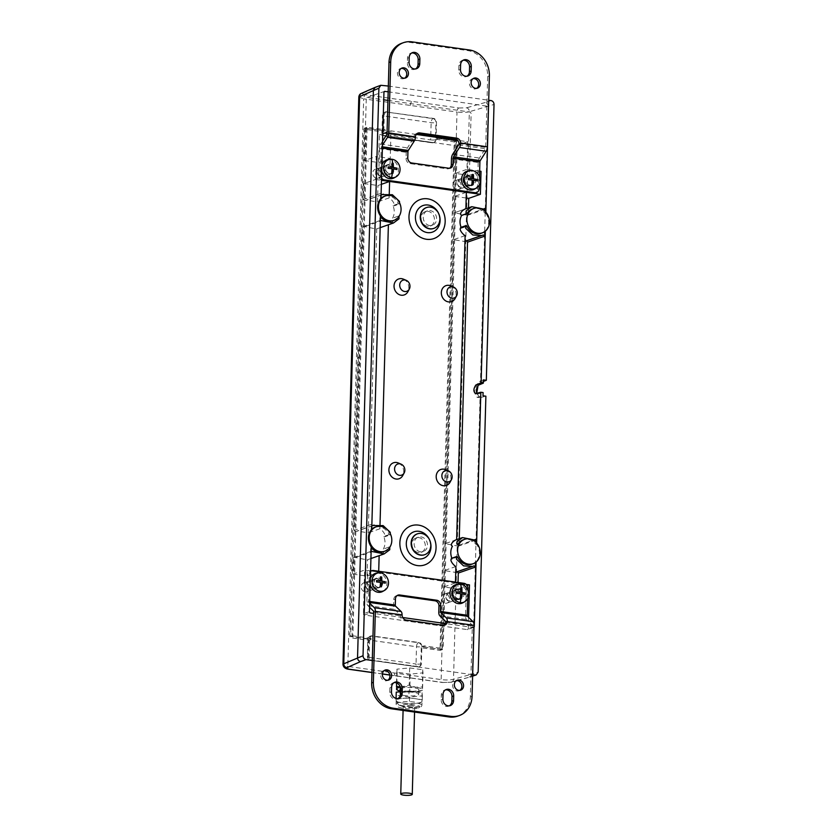 <?xml version="1.0" encoding="UTF-8"?>
<svg xmlns="http://www.w3.org/2000/svg" width="837" height="837" viewBox="0 0 837 837"><rect width="100%" height="100%" fill="white"/><g stroke="black" fill="none" stroke-linecap="round" stroke-linejoin="round"><path stroke-width="0.63" stroke-dasharray="4.18 3.14" d="M378.219 587.333A4.698 4.039 -109.2 0 1 374.306 583.117A4.698 4.039 -109.2 0 1 376.807 578.304A4.698 4.039 -109.2 0 1 378.481 578.147A4.698 4.039 -109.2 0 1 382.404 582.353A4.698 4.039 -109.2 0 1 379.904 587.176A4.698 4.039 -109.2 0 1 378.219 587.333M369.881 581.15A4.698 4.039 70.8 0 0 368.207 581.307A4.698 4.039 70.8 0 0 365.706 586.12A4.698 4.039 70.8 0 0 369.619 590.336A4.698 4.039 70.8 0 0 371.304 590.179A4.698 4.039 70.8 0 0 373.804 585.356A4.698 4.039 70.8 0 0 369.881 581.15M369.368 582.301A3.693 3.17 70.8 0 0 366.031 585.45A3.693 3.17 70.8 0 0 369.159 589.52A3.693 3.17 70.8 0 0 372.496 586.371A3.693 3.17 70.8 0 0 369.368 582.301M370.184 584.665A9.751 8.38 -109.2 0 1 370.362 578.524M376.336 573.23A9.751 8.38 -109.2 0 1 378.617 573.199A9.751 8.38 -109.2 0 1 386.621 581.244A9.751 8.38 -109.2 0 1 382.687 591.445M385.292 583.169L381.557 582.646M380.312 581.035L380.437 576.86M380.521 582.374L376.545 581.935M380.165 586.632L380.28 582.458M458.404 598.675A4.698 4.039 -109.2 0 1 454.491 594.458A4.698 4.039 -109.2 0 1 456.992 589.646A4.698 4.039 -109.2 0 1 458.666 589.489A4.698 4.039 -109.2 0 1 462.589 593.695A4.698 4.039 -109.2 0 1 460.088 598.518A4.698 4.039 -109.2 0 1 458.404 598.675M450.065 592.491A4.698 4.039 70.8 0 0 448.391 592.648A4.698 4.039 70.8 0 0 445.891 597.461A4.698 4.039 70.8 0 0 449.804 601.677A4.698 4.039 70.8 0 0 451.488 601.521A4.698 4.039 70.8 0 0 453.989 596.697A4.698 4.039 70.8 0 0 450.065 592.491M449.553 593.642A3.693 3.17 70.8 0 0 446.215 596.791A3.693 3.17 70.8 0 0 449.343 600.861A3.693 3.17 70.8 0 0 452.681 597.712A3.693 3.17 70.8 0 0 449.553 593.642M456.521 584.571A9.751 8.38 -109.2 0 1 458.802 584.54A9.751 8.38 -109.2 0 1 466.805 592.586A9.751 8.38 -109.2 0 1 462.871 602.786M465.477 594.511L461.742 593.988M460.496 592.376L460.622 588.202M460.706 593.715L456.73 593.276M460.34 597.974L460.465 593.799M389.78 173.73A4.698 4.039 -109.2 0 1 385.857 169.513A4.698 4.039 -109.2 0 1 388.358 164.69A4.698 4.039 -109.2 0 1 390.032 164.533A4.698 4.039 -109.2 0 1 393.955 168.75A4.698 4.039 -109.2 0 1 391.454 173.562A4.698 4.039 -109.2 0 1 389.78 173.73L389.644 178.668M381.431 167.536A4.698 4.039 70.8 0 0 379.757 167.693A4.698 4.039 70.8 0 0 377.257 172.516A4.698 4.039 70.8 0 0 381.18 176.722A4.698 4.039 70.8 0 0 382.854 176.565A4.698 4.039 70.8 0 0 385.355 171.752A4.698 4.039 70.8 0 0 381.431 167.536M380.919 168.687A3.693 3.17 70.8 0 0 377.592 171.847A3.693 3.17 70.8 0 0 380.72 175.906A3.693 3.17 70.8 0 0 384.047 172.757A3.693 3.17 70.8 0 0 380.919 168.687L380.72 175.906M381.745 171.062A9.751 8.38 -109.2 0 1 381.913 164.92M387.887 159.616A9.751 8.38 -109.2 0 1 390.168 159.595A9.751 8.38 -109.2 0 1 398.171 167.63A9.751 8.38 -109.2 0 1 394.248 177.831M391.873 167.421L391.988 163.246M392.072 168.771L388.096 168.321M391.716 173.029L391.831 168.854M396.843 169.566L393.108 169.032M469.965 185.071A4.698 4.039 -109.2 0 1 466.042 180.855A4.698 4.039 -109.2 0 1 468.542 176.032A4.698 4.039 -109.2 0 1 470.216 175.875A4.698 4.039 -109.2 0 1 474.14 180.091A4.698 4.039 -109.2 0 1 471.639 184.904A4.698 4.039 -109.2 0 1 469.965 185.071M461.616 178.877A4.698 4.039 70.8 0 0 459.942 179.034A4.698 4.039 70.8 0 0 457.441 183.858A4.698 4.039 70.8 0 0 461.365 188.063A4.698 4.039 70.8 0 0 463.039 187.906A4.698 4.039 70.8 0 0 465.539 183.094A4.698 4.039 70.8 0 0 461.616 178.877M461.103 180.028A3.693 3.17 70.8 0 0 457.776 183.188A3.693 3.17 70.8 0 0 460.905 187.247A3.693 3.17 70.8 0 0 464.232 184.098A3.693 3.17 70.8 0 0 461.103 180.028M468.071 170.957A9.751 8.38 -109.2 0 1 470.352 170.936A9.751 8.38 -109.2 0 1 478.356 178.972A9.751 8.38 -109.2 0 1 474.433 189.172M477.027 180.907L473.292 180.373M472.058 178.762L472.173 174.588M472.256 180.112L468.281 179.662M471.901 184.37L472.016 180.196M411.741 705.664A5.754 1.193 -178.4 0 0 403.204 706.47A5.754 1.193 -178.4 0 0 406.175 707.6A5.754 1.193 -178.4 0 0 414.713 706.794A5.754 1.193 -178.4 0 0 411.741 705.664M485.868 212.159L485.261 213.592A12.921 11.101 70.8 0 0 477.153 208.465A12.921 11.101 70.8 0 0 472.539 208.905M466.481 213.665L467.161 213.435M461.354 227.905A12.921 11.101 -109.2 0 1 461.103 227.319M466.805 226L465.644 226.408M399.552 202.836L399.155 204.102L398.37 203.705A12.921 11.101 70.8 0 0 388.745 195.963A12.921 11.101 70.8 0 0 384.131 196.402M380.981 198.223A12.921 11.101 70.8 0 0 380.406 198.767L380.553 193.504L381.086 194.613M380.971 198.568L380.406 198.767M380.49 215.915L379.925 216.113A12.921 11.101 70.8 0 0 380.469 216.814M390.314 533.724L389.906 534.989L389.132 534.592A12.921 11.101 70.8 0 0 379.496 526.85A12.921 11.101 70.8 0 0 374.882 527.289M371.743 529.11A12.921 11.101 70.8 0 0 371.168 529.654L371.314 524.391L371.837 525.5M371.733 529.455L371.168 529.654M371.251 546.802L370.676 547A12.921 11.101 70.8 0 0 371.22 547.701M476.075 542.46L476.023 544.479A12.921 11.101 70.8 0 0 467.904 539.352A12.921 11.101 70.8 0 0 463.29 539.792M457.243 544.563L457.912 544.322M457.567 556.887L452.116 558.792A12.921 11.101 -109.2 0 1 451.865 558.206M365.162 591.895A4.698 4.039 70.8 0 0 366.836 591.738A4.698 4.039 70.8 0 0 369.337 586.915A4.698 4.039 70.8 0 0 365.413 582.698A4.698 4.039 70.8 0 0 363.739 582.866A4.698 4.039 70.8 0 0 361.239 587.679A4.698 4.039 70.8 0 0 365.162 591.895M376.776 578.733A4.698 4.039 -109.2 0 1 380.699 582.95A4.698 4.039 -109.2 0 1 378.198 587.773A4.698 4.039 -109.2 0 1 376.524 587.93A4.698 4.039 -109.2 0 1 372.601 583.713A4.698 4.039 -109.2 0 1 375.102 578.901A4.698 4.039 -109.2 0 1 376.776 578.733M445.347 603.236A4.698 4.039 70.8 0 0 447.021 603.079A4.698 4.039 70.8 0 0 449.521 598.256A4.698 4.039 70.8 0 0 445.598 594.04A4.698 4.039 70.8 0 0 443.924 594.207A4.698 4.039 70.8 0 0 441.423 599.02A4.698 4.039 70.8 0 0 445.347 603.236M456.96 590.075A4.698 4.039 -109.2 0 1 460.884 594.291A4.698 4.039 -109.2 0 1 458.383 599.114A4.698 4.039 -109.2 0 1 456.709 599.271A4.698 4.039 -109.2 0 1 452.786 595.055A4.698 4.039 -109.2 0 1 455.286 590.242A4.698 4.039 -109.2 0 1 456.96 590.075M376.713 178.281A4.698 4.039 70.8 0 0 378.387 178.124A4.698 4.039 70.8 0 0 380.887 173.301A4.698 4.039 70.8 0 0 376.974 169.095A4.698 4.039 70.8 0 0 375.29 169.252A4.698 4.039 70.8 0 0 372.789 174.075A4.698 4.039 70.8 0 0 376.713 178.281M388.326 165.13A4.698 4.039 -109.2 0 1 392.25 169.346A4.698 4.039 -109.2 0 1 389.749 174.159A4.698 4.039 -109.2 0 1 388.075 174.316A4.698 4.039 -109.2 0 1 384.152 170.11A4.698 4.039 -109.2 0 1 386.652 165.287A4.698 4.039 -109.2 0 1 388.326 165.13M456.897 189.622A4.698 4.039 70.8 0 0 458.571 189.465A4.698 4.039 70.8 0 0 461.072 184.642A4.698 4.039 70.8 0 0 457.148 180.436A4.698 4.039 70.8 0 0 455.474 180.593A4.698 4.039 70.8 0 0 452.974 185.416A4.698 4.039 70.8 0 0 456.897 189.622M468.511 176.471A4.698 4.039 -109.2 0 1 472.434 180.687A4.698 4.039 -109.2 0 1 469.934 185.5A4.698 4.039 -109.2 0 1 468.26 185.657A4.698 4.039 -109.2 0 1 464.336 181.451A4.698 4.039 -109.2 0 1 466.837 176.628A4.698 4.039 -109.2 0 1 468.511 176.471M403.465 279.171A8.464 7.271 -109.2 0 1 408.843 287.991A8.464 7.271 -109.2 0 1 407.86 291.768M450.745 285.856A8.464 7.271 -109.2 0 1 456.134 294.676A8.464 7.271 -109.2 0 1 455.15 298.453M398.328 462.997A8.464 7.271 -109.2 0 1 403.706 471.817A8.464 7.271 -109.2 0 1 402.723 475.594M445.619 469.683A8.464 7.271 -109.2 0 1 450.997 478.502A8.464 7.271 -109.2 0 1 450.013 482.279M400.567 688.516A9.395 1.946 1.6 0 1 413.98 687.815A9.395 1.946 1.6 0 1 418.835 689.657A9.395 1.946 1.6 0 1 404.888 690.985A9.395 1.946 1.6 0 1 400.044 689.133M404.763 695.578A9.395 1.946 1.6 0 1 399.908 693.727A9.395 1.946 1.6 0 1 413.855 692.408A9.395 1.946 1.6 0 1 418.699 694.26A9.395 1.946 1.6 0 1 404.763 695.578M427.55 226.283A7.638 6.56 -109.2 0 1 421.178 219.44A7.638 6.56 -109.2 0 1 425.238 211.604A7.638 6.56 -109.2 0 1 427.969 211.342A7.638 6.56 -109.2 0 1 434.34 218.195A7.638 6.56 -109.2 0 1 430.27 226.021A7.638 6.56 -109.2 0 1 427.55 226.283M429.705 225.53A7.638 6.56 -109.2 0 1 423.334 218.687A7.638 6.56 -109.2 0 1 427.393 210.851A7.638 6.56 -109.2 0 1 430.124 210.589A7.638 6.56 -109.2 0 1 436.495 217.442A7.638 6.56 -109.2 0 1 432.426 225.268A7.638 6.56 -109.2 0 1 429.705 225.53M418.437 552.577A7.638 6.56 -109.2 0 1 412.066 545.734A7.638 6.56 -109.2 0 1 416.125 537.898A7.638 6.56 -109.2 0 1 418.845 537.636A7.638 6.56 -109.2 0 1 425.217 544.489A7.638 6.56 -109.2 0 1 421.157 552.315A7.638 6.56 -109.2 0 1 418.437 552.577M420.592 551.824A7.638 6.56 -109.2 0 1 414.221 544.981A7.638 6.56 -109.2 0 1 418.28 537.145A7.638 6.56 -109.2 0 1 421.011 536.883A7.638 6.56 -109.2 0 1 427.383 543.736A7.638 6.56 -109.2 0 1 423.313 551.562A7.638 6.56 -109.2 0 1 420.592 551.824M426.441 207.576A11.048 9.489 -109.2 0 1 430.218 207.262A11.048 9.489 -109.2 0 1 439.415 217.065A11.048 9.489 -109.2 0 1 433.712 228.428M417.328 533.87A11.048 9.489 -109.2 0 1 421.105 533.556A11.048 9.489 -109.2 0 1 430.302 543.359A11.048 9.489 -109.2 0 1 424.6 554.722M400.525 691.728L409.031 690.891L408.833 697.786L415.361 698.707A12.921 2.678 1.6 0 1 422.036 701.176A12.921 2.678 1.6 0 1 422.036 701.249A12.921 2.678 1.6 0 1 415.78 703.362A12.921 2.678 1.6 0 1 402.869 703.07A12.921 2.678 1.6 0 1 396.194 700.59A12.921 2.678 1.6 0 1 396.194 700.527A12.921 2.678 1.6 0 1 402.451 698.414A12.921 2.678 1.6 0 1 415.361 698.707L421.89 699.627L422.172 702.735L409.398 703.99L396.34 702.149L396.246 692.147M438.326 137.31L436.056 138.105L436.495 122.286A3.526 3.024 70.8 0 0 433.514 118.404L386.056 111.97A3.526 3.024 70.8 0 0 382.875 114.972L382.394 132.236A3.526 3.024 70.8 0 0 385.386 136.117A3.526 1.653 98.1 0 1 384.989 136.169A3.526 1.653 98.1 0 1 383.775 133.271A3.526 0.732 1.6 0 1 382.09 132.79A3.526 0.732 1.6 0 1 381.954 132.581A3.526 0.732 1.6 0 1 382.394 132.236L382.959 132.037A3.526 3.024 70.8 0 0 385.951 135.929L432.834 142.552A3.526 3.024 70.8 0 0 436.014 139.549L438.295 138.492L438.326 137.31L456.343 139.863L457.337 141.15L443.171 648.591L442.103 649.596L424.087 647.043L421.817 647.838L421.377 663.657L420.812 663.856A3.526 0.732 1.6 0 1 416.031 664.013L416.512 646.75A3.526 0.732 -178.4 0 0 419.191 646.886A3.526 0.732 -178.4 0 0 421.293 646.593L440.042 649.219L442.313 648.434L424.129 645.861L421.848 646.645M421.858 646.394A3.526 3.024 70.8 0 0 418.877 642.513L371.984 635.879A3.526 3.024 70.8 0 0 368.803 638.893L350.609 636.57L364.775 129.212L382.959 132.037M436.025 139.287L454.209 141.861L440.042 649.219M368.793 639.144L371.063 638.349L371.032 639.541L353.015 636.988L352.021 635.691L366.198 128.26L367.255 127.255L385.271 129.808L383.001 130.593L364.984 128.051L363.928 129.055L349.751 636.486L350.745 637.784L368.761 640.336L368.322 656.145A3.526 3.024 70.8 0 0 371.304 660.037L418.197 666.66A3.526 3.024 70.8 0 0 419.452 666.545L418.887 666.744A3.526 3.024 -109.2 0 0 420.812 663.856L421.293 646.593A3.526 3.024 70.8 0 0 418.312 642.711L418.877 642.513M454.209 141.861L456.489 141.066L442.313 648.434M438.295 138.492L456.489 141.066M432.834 142.552L432.269 142.75A3.526 3.024 70.8 0 0 435.449 139.748L436.014 139.549M364.775 129.212L367.045 128.417L385.24 130.99L382.969 131.786M350.609 636.57L352.879 635.785L367.045 128.417M371.063 638.349L352.879 635.785M371.984 635.879L371.419 636.078A3.526 3.024 70.8 0 0 368.238 639.081L368.803 638.893M370.728 635.994L370.163 636.193C368.353 637.417 367.558 638.495 367.799 639.426L367.317 656.689C367.746 659.022 368.751 660.226 370.341 660.267A3.526 1.653 -81.9 0 1 369.567 659.64A3.526 1.653 -81.9 0 1 369.138 657.38L369.619 640.117L416.512 646.75A3.526 1.653 98.1 0 1 418.312 642.711L371.419 636.078A3.526 1.653 -81.9 0 0 369.619 640.117A3.526 0.732 1.6 0 1 367.935 639.635A3.526 0.732 1.6 0 1 367.799 639.426A3.526 0.732 1.6 0 1 368.238 639.081L367.757 656.344A3.526 3.024 70.8 0 0 370.739 660.226L417.632 666.859A3.526 1.653 98.1 0 1 417.234 666.901A3.526 1.653 98.1 0 1 416.031 664.013L369.138 657.38A3.526 0.732 1.6 0 1 367.317 656.689A3.526 0.732 1.6 0 1 367.757 656.344L368.322 656.145M424.087 647.043L424.129 645.861M385.951 135.929L432.269 142.75A3.526 1.653 98.1 0 1 431.871 142.792A3.526 1.653 98.1 0 1 430.668 139.905A3.526 0.732 -178.4 0 0 433.346 140.041A3.526 0.732 -178.4 0 0 435.449 139.748L435.931 122.484A3.526 3.024 70.8 0 0 432.949 118.603L386.056 111.97A3.526 1.653 98.1 0 0 384.821 113.393A3.526 1.653 98.1 0 0 384.256 116.008L431.149 122.641A3.526 0.732 -178.4 0 0 435.931 122.484L436.495 122.286M385.271 129.808L385.24 130.99M383.001 130.593L383.44 114.784A3.526 3.024 70.8 0 1 385.365 111.886L382.436 115.318A3.526 0.732 -178.4 0 0 384.256 116.008L383.775 133.271L430.668 139.905L431.149 122.641A3.526 1.653 98.1 0 1 432.949 118.603L433.514 118.404M368.761 640.336L371.032 639.541M436.056 138.105L454.072 140.647L455.066 141.945L440.9 649.376L439.833 650.38L421.817 647.838M386.621 111.771A3.526 3.024 70.8 0 0 385.365 111.886M419.452 666.545A3.526 3.024 70.8 0 0 421.377 663.657M383.44 114.784L382.875 114.972A3.526 0.732 -178.4 0 0 382.436 115.318L381.954 132.581C381.348 133.428 382.352 134.621 384.989 136.169L431.871 142.792L434.1 142.436M472.664 674.706L372.287 660.508M410.235 674.12L397.177 672.268L396.895 669.171L409.67 667.916L422.727 669.757L423.009 672.864L410.235 674.12L409.753 691.352L403.193 691.582L396.518 689.113M491.047 100.576L485.272 102.501C487.071 103.003 488.044 104.311 488.17 106.414L480.459 382.697L478.094 385.313M476.692 393.38L480.04 397.69L472.319 673.984L453.497 679.309C450.149 680.083 446.037 680.188 441.141 679.602L347.815 666.398L363.676 98.839L457.002 112.032L441.141 679.602A3.526 1.653 -81.9 0 0 442.354 682.5L442.354 682.5A3.526 1.653 -81.9 0 0 442.752 682.448L389.801 674.957M388.337 86.044L488.703 100.241M375.332 87.289L382.08 85.165M476.619 543.056L476.588 544.28A12.921 11.101 -109.2 0 1 476.107 561.627L476.086 562.087M473.983 627.237A1.172 1.004 -109.2 0 1 473.229 627.488L445.274 623.534M402.702 617.518L373.605 613.406M388.18 91.798L488.536 106.351M485.826 213.393A12.921 11.101 -109.2 0 1 485.345 230.74L485.334 231.2M442.752 682.448L450.473 682.27L470.31 676.903L472.319 673.984L478.178 672.027M396.508 682.877L396.895 669.171M397.177 672.268L396.696 689.51M409.753 691.352L416.104 691.875L422.528 690.096L423.009 672.864M422.727 669.757L422.35 689.709A12.921 2.678 1.6 0 1 421.461 690.703A12.921 2.678 1.6 0 1 416.104 691.875M409.67 667.916L409.188 685.147L415.686 687.219L422.246 686.989M400.243 686.978L409.188 685.147M480.04 397.69L485.889 396.194M480.459 382.697L483.409 381.463M483.451 379.883L478.199 382.08L474.37 390.931L477.027 397.293L483.001 395.786M476.023 544.479L476.588 544.28M485.345 230.74L484.759 231.629M459.251 538.714L459.074 545.19L458.425 546.153L445.002 543.694L456.646 539.635M481.055 233.303A12.921 11.101 70.8 0 0 484.78 230.939M468.49 207.827L468.312 214.303L467.674 215.266L454.24 212.807L465.885 208.748L454.669 212.65M485.314 211.573L485.261 213.592M380.553 193.504L363.457 199.478L363.896 183.533L375.541 179.463L376.19 156.488L364.545 160.558L366.271 98.515L367.338 97.51L383.733 99.823M387.939 100.419L470.132 112.053L471.126 113.34L469.4 175.383L481.045 171.323M392.647 220.801A12.921 11.101 70.8 0 0 398.025 216.27L392.574 218.175L398.025 216.27M398.37 203.705L392.919 205.609A12.921 11.101 -109.2 0 1 392.574 218.175C395.87 219.597 390.952 224.201 388.389 224.766L376.326 228.993L363.321 226.367L362.672 227.329L379.778 221.366L379.925 216.113M371.314 524.391L354.208 530.365L362.672 227.329M383.398 551.688A12.921 11.101 70.8 0 0 388.776 547.157L383.325 549.062L388.776 547.157M389.132 534.592L383.681 536.496A12.921 11.101 -109.2 0 1 383.325 549.062C386.631 550.495 381.714 555.088 379.151 555.653L367.077 559.88L354.072 557.254L353.434 558.227L370.529 552.253L370.676 547M369.431 611.659L363.415 613.762L364.639 570.06L352.994 574.13L353.434 558.227M473.229 627.488L467.213 629.591L364.409 615.049L370.435 612.956M458.027 582.479L457.849 588.955L469.494 584.896M468.584 617.34L468.27 628.587L474.004 626.589M476.107 561.627L475.51 562.516M471.806 564.19A12.921 11.101 70.8 0 0 475.531 561.826M400.327 687.25A12.921 2.678 1.6 0 1 402.712 686.926M416.052 691.875A12.921 2.678 1.6 0 1 403.193 691.582A12.921 2.678 1.6 0 1 399.992 690.975M402.764 686.926A12.921 2.678 1.6 0 1 415.686 687.219A12.921 2.678 1.6 0 1 422.35 689.688M476.703 393.39L477.927 394.007L483.095 392.563M466.523 240.868L464.734 241.495L453.487 239.685L445.002 543.694M465.131 235.626L453.487 239.685M466.188 198.003L454.7 196.371L454.24 212.807M466.345 192.311L454.7 196.371M378.711 571.252L378.69 572.048L371.042 570.97M370.571 570.897L364.639 570.06M363.415 613.762A1.172 1.004 70.8 0 0 364.409 615.049M467.213 629.591A1.172 1.004 70.8 0 0 468.27 628.587M466.282 584.435L455.433 582.908L455.454 582.113M451.331 558.394L452.116 558.792M479.643 171.125L466.983 169.336L467.757 141.725L457.682 140.292M416.23 134.433L391.015 130.865L390.241 158.475L376.19 156.488M375.541 179.463L381.484 180.311M389.257 193.734L389.142 197.888C391.653 199.175 396.278 205.117 392.919 205.609L393.61 206.028L399.155 204.102M380.019 524.621L379.893 528.775C382.415 530.062 387.029 536.004 383.681 536.496L384.455 536.894L389.906 534.989M469.4 175.383L455.338 173.395L466.983 169.336M364.545 160.558L378.596 162.545L379.37 134.924L456.113 145.784L455.338 173.395M390.241 158.475L378.596 162.545M363.896 183.533L377.958 185.521L381.369 184.328M363.457 199.478L364.869 200.734L366.261 200.148L377.497 201.958L377.958 185.521M389.142 197.888L377.497 201.958M379.778 221.366L380.364 220.424M399.05 216.333L398.318 216.019M354.208 530.365L355.631 531.621L357.012 531.035L368.259 532.845L376.744 228.836M379.893 528.775L368.259 532.845M370.529 552.253L371.115 551.311M389.812 547.231L389.069 546.917M352.994 574.13L367.045 576.118L367.506 559.723M378.69 572.048L367.045 576.118M457.849 588.955L443.788 586.967L455.433 582.908M457.274 571.755L455.485 572.382L444.248 570.572L443.788 586.967M455.893 566.513L444.248 570.572M391.015 130.865L387.05 132.246M382.781 133.732L379.37 134.924M467.757 141.725L456.113 145.784M438.818 213.853A14.103 12.116 -109.2 0 1 439.498 215.82M429.705 540.147A14.103 12.116 -109.2 0 1 430.385 542.114M409.031 690.891L422.089 692.733L422.361 695.84L409.586 697.095L396.529 695.254M409.586 697.095L409.398 703.99M422.361 695.84L422.172 702.735M422.089 692.733L421.89 699.627M396.079 698.435L396.058 699.041L408.833 697.786M396.34 702.149L396.058 699.041M389.77 173.95A4.938 4.237 70.8 0 0 391.528 173.793A4.938 4.237 70.8 0 0 394.154 168.729A4.938 4.237 70.8 0 0 390.042 164.303A4.938 4.237 70.8 0 0 388.284 164.47A4.938 4.237 70.8 0 0 385.658 169.534A4.938 4.237 70.8 0 0 389.77 173.95M388.065 174.546A4.938 4.237 70.8 0 0 389.833 174.378A4.938 4.237 70.8 0 0 392.448 169.325A4.938 4.237 70.8 0 0 388.337 164.899A4.938 4.237 70.8 0 0 386.579 165.067A4.938 4.237 70.8 0 0 383.953 170.131A4.938 4.237 70.8 0 0 388.065 174.546M463.102 60.254A6.11 5.252 70.8 0 0 462.223 60.463A6.11 5.252 70.8 0 0 458.885 65.485L458.76 70.078A6.11 5.252 70.8 0 0 463.939 76.805A6.11 5.252 70.8 0 0 466.115 76.596A6.11 5.252 70.8 0 0 466.941 76.219M473.208 78.584A5.284 4.541 70.8 0 0 472.319 78.783A5.284 4.541 70.8 0 0 469.505 84.202A5.284 4.541 70.8 0 0 473.92 88.942A5.284 4.541 70.8 0 0 475.803 88.764A5.284 4.541 70.8 0 0 476.619 88.366M415.539 68.948A6.11 5.252 -109.2 0 1 414.713 69.335A6.11 5.252 -109.2 0 1 412.536 69.534A6.11 5.252 -109.2 0 1 407.357 62.806L407.483 58.213A6.11 5.252 -109.2 0 1 410.821 53.202A6.11 5.252 -109.2 0 1 411.699 52.982M404.658 78.197A5.284 4.541 -109.2 0 1 403.842 78.584A5.284 4.541 -109.2 0 1 401.959 78.762A5.284 4.541 -109.2 0 1 397.544 74.022A5.284 4.541 -109.2 0 1 400.358 68.603A5.284 4.541 -109.2 0 1 401.247 68.404M382.467 145.251L381.557 146.684A1.412 0.659 -81.9 0 0 381.212 147.95L380.458 174.713A4.698 4.039 70.8 0 0 381.546 178.093M417.192 133.491A4.698 4.039 70.8 0 0 416.292 133.669A4.698 4.039 70.8 0 0 413.75 137.226L413.719 137.53A1.412 0.659 98.1 0 1 413.394 138.503L407.452 147.867A4.938 2.312 -81.9 0 0 406.227 152.334L406.06 158.413A4.698 4.039 70.8 0 0 410.046 163.581L447.052 168.823A4.698 4.039 70.8 0 0 448.726 168.666A4.698 4.039 70.8 0 0 449.542 168.247M382.572 141.171L380.73 144.09A4.938 2.312 -81.9 0 0 379.506 148.547L378.753 175.31L380.458 174.713M401.812 43.242A23.499 20.182 -109.2 0 1 410.193 42.446L467.768 50.586A23.499 20.182 -109.2 0 1 487.678 76.47L485.701 147.406A1.412 0.659 98.1 0 1 485.355 148.683L479.413 158.047A4.938 2.312 -81.9 0 0 478.189 162.504L477.446 189.267A4.698 4.039 -109.2 0 1 474.882 193.127M469.547 176.387L467.496 176.094A4.938 4.237 70.8 0 0 465.728 176.262A4.938 4.237 70.8 0 0 463.102 181.326A4.938 4.237 70.8 0 0 467.224 185.741L469.275 186.034A4.938 4.237 70.8 0 0 471.043 185.866A4.938 4.237 70.8 0 0 473.669 180.813A4.938 4.237 70.8 0 0 469.547 176.387L471.252 175.791L469.201 175.498A4.938 4.237 70.8 0 0 467.433 175.665A4.938 4.237 70.8 0 0 464.807 180.729A4.938 4.237 70.8 0 0 468.929 185.155L470.98 185.437A4.938 4.237 70.8 0 0 472.748 185.27A4.938 4.237 70.8 0 0 475.374 180.217A4.938 4.237 70.8 0 0 471.252 175.791M381.494 180.091A4.698 4.039 -109.2 0 1 378.753 175.31M479.486 176.701L479.256 184.977M378.219 587.564A4.938 4.237 -109.2 0 1 374.097 583.138A4.938 4.237 -109.2 0 1 376.723 578.085A4.938 4.237 -109.2 0 1 378.491 577.917A4.938 4.237 -109.2 0 1 382.603 582.343A4.938 4.237 -109.2 0 1 379.977 587.396A4.938 4.237 -109.2 0 1 378.219 587.564M376.514 588.16A4.938 4.237 -109.2 0 1 372.392 583.734A4.938 4.237 -109.2 0 1 375.018 578.67A4.938 4.237 -109.2 0 1 376.786 578.513A4.938 4.237 -109.2 0 1 380.898 582.929A4.938 4.237 -109.2 0 1 378.272 587.992A4.938 4.237 -109.2 0 1 376.514 588.16M459.806 690.399A5.284 4.541 -109.2 0 1 458.99 690.797A5.284 4.541 -109.2 0 1 457.096 690.975A5.284 4.541 -109.2 0 1 452.691 686.235A5.284 4.541 -109.2 0 1 455.506 680.816A5.284 4.541 -109.2 0 1 456.395 680.617M384.434 670.437A5.284 4.541 70.8 0 0 383.545 670.636A5.284 4.541 70.8 0 0 380.73 676.055A5.284 4.541 70.8 0 0 385.146 680.795A5.284 4.541 70.8 0 0 387.029 680.617A5.284 4.541 70.8 0 0 387.845 680.219M369.672 603.163L368.835 602.347A1.412 0.659 98.1 0 1 368.542 601.301L369.295 574.538A4.698 4.039 -109.2 0 1 370.561 571.493M443.861 625.323A4.698 4.039 -109.2 0 1 443.055 625.731A4.698 4.039 -109.2 0 1 441.371 625.888L404.365 620.656A4.698 4.039 -109.2 0 1 400.379 615.781L400.368 615.488A1.412 0.659 -81.9 0 0 400.086 614.724L394.562 609.357A4.938 2.312 98.1 0 1 393.568 605.674L393.735 599.595A4.698 4.039 -109.2 0 1 396.299 595.735A4.698 4.039 -109.2 0 1 397.198 595.557M369.556 607.254L367.83 605.58A4.938 2.312 98.1 0 1 366.847 601.897L367.589 575.134L369.295 574.538M457.536 716.169A23.499 20.182 70.8 0 0 470.352 696.886L472.33 625.95A1.412 0.659 -81.9 0 0 472.047 624.904L466.523 619.537A4.938 2.312 98.1 0 1 465.529 615.854L466.272 589.091A4.698 4.039 70.8 0 0 462.296 583.912L464.001 583.316M457.724 599.648L455.673 599.355A4.938 4.237 -109.2 0 1 451.551 594.929A4.938 4.237 -109.2 0 1 454.177 589.876A4.938 4.237 -109.2 0 1 455.935 589.708L457.996 589.991A4.938 4.237 -109.2 0 1 462.108 594.416A4.938 4.237 -109.2 0 1 459.482 599.48A4.938 4.237 -109.2 0 1 457.724 599.648L459.429 599.051L457.379 598.758A4.938 4.237 -109.2 0 1 453.256 594.333A4.938 4.237 -109.2 0 1 455.883 589.279A4.938 4.237 -109.2 0 1 457.64 589.112L459.701 589.405A4.938 4.237 -109.2 0 1 463.813 593.82A4.938 4.237 -109.2 0 1 461.187 598.884A4.938 4.237 -109.2 0 1 459.429 599.051M373.532 570.52L371.827 571.116A4.698 4.039 70.8 0 0 370.153 571.273A4.698 4.039 70.8 0 0 367.589 575.134M371.827 571.116L462.296 583.912M467.695 598.581L467.935 590.305M449.354 705.821A6.11 5.252 -109.2 0 1 448.527 706.208A6.11 5.252 -109.2 0 1 441.172 699.68L441.298 695.087A6.11 5.252 -109.2 0 1 444.635 690.075A6.11 5.252 -109.2 0 1 445.514 689.866M394.112 682.594A6.11 5.252 70.8 0 0 393.233 682.804A6.11 5.252 70.8 0 0 389.896 687.815L389.77 692.408A6.11 5.252 70.8 0 0 397.125 698.937A6.11 5.252 70.8 0 0 397.952 698.55M390.168 159.595L390.032 164.533M402.775 706.512L396.1 703.969L397.711 702.735C402.178 701.5 408.027 701.312 415.267 702.149L421.942 704.691L420.331 705.936C415.863 707.16 410.004 707.359 402.775 706.512M371.304 660.037L370.739 660.226A3.526 1.653 -81.9 0 1 370.341 660.267L418.887 666.744A3.526 3.024 -109.2 0 1 417.632 666.859L418.197 666.66M349.029 669.297A3.526 1.653 98.1 0 1 347.815 666.398L342.971 664.547M358.822 96.987L363.676 98.839A3.526 1.653 98.1 0 1 365.476 94.79L458.802 107.994A3.526 1.653 -81.9 0 0 457.002 112.032C461.888 112.618 466 112.524 469.348 111.739L453.497 679.309A3.526 2.877 -105.8 0 1 451.53 682.218L451.53 682.218A3.526 2.877 -105.8 0 1 450.473 682.27M394.478 673A3.526 1.653 -81.9 0 0 395.692 675.898A3.526 1.653 -81.9 0 0 396.089 675.857M382.394 673.911L371.963 672.435M410.339 105.431A3.526 1.653 98.1 0 1 412.139 101.392M361.438 93.378L361.438 93.378A3.526 3.16 -113.7 0 1 362.944 93.158C361.846 93.786 362.693 94.33 365.476 94.79M469.233 676.966L472.633 675.825M458.802 107.994L466.523 107.816A3.526 2.877 -105.8 0 1 469.348 111.739L494.029 104.458M485.272 102.501L466.523 107.816M362.944 93.158L376.66 87.142M459.074 545.19L474.391 539.844M468.312 214.303L483.64 208.957M475.667 393.683L477.927 394.007M397.711 702.735A2.354 2.019 70.8 0 0 399.699 705.319C405.725 702.944 425.374 705.717 418.207 707.935L419.044 707.861C421.095 707.077 422.057 706.02 421.942 704.691L422.036 701.249M399.699 705.319L418.207 707.935L420.331 705.936M460.465 69.481L458.76 70.078M409.063 62.21L407.357 62.806M381.212 147.95L382.383 148.118M381.557 146.684L382.415 146.799M386.663 134.726L413.394 138.503M387.018 133.449L413.75 137.226M380.73 144.09L407.452 147.867M379.506 148.547L406.227 152.334M487.678 76.47L489.383 75.874M451.467 158.727L478.189 162.504M410.193 42.446L411.898 41.85M469.473 49.99L467.768 50.586M458.969 143.629L485.701 147.406M458.624 144.906L485.355 148.683M452.681 154.27L479.413 158.047M479.151 188.67L477.446 189.267M409.188 57.617L407.483 58.213M460.591 64.888L458.885 65.485M467.224 185.741L468.929 185.155M467.496 176.094L469.201 175.498M469.275 186.034L470.98 185.437M410.046 163.581L411.752 162.995M448.758 168.227L447.052 168.823M407.765 157.816L406.06 158.413M413.719 137.53L415.434 136.933M368.835 602.347L369.692 602.473M368.542 601.301L369.724 601.468M373.365 610.947L400.086 614.724M373.647 611.993L400.379 615.781M367.83 605.58L394.562 609.357M366.847 601.897L393.568 605.674M470.352 696.886L472.058 696.29M438.797 612.067L465.529 615.854M445.598 622.173L472.33 625.95M445.326 621.117L472.047 624.904M439.791 615.76L466.523 619.537M467.977 588.495L466.272 589.091M391.475 691.822L389.77 692.408M391.601 687.219L389.896 687.815M442.878 699.083L441.172 699.68M443.003 694.49L441.298 695.087M455.935 589.708L457.64 589.112M455.673 599.355L457.379 598.758M457.996 589.991L459.701 589.405M406.071 620.06L404.365 620.656M441.371 625.888L443.076 625.291M400.368 615.488L402.084 614.881M395.441 598.999L393.735 599.595M376.807 578.304L368.207 581.307M379.904 587.176L371.304 590.179M456.992 589.646L448.391 592.648M460.088 598.518L451.488 601.521M388.358 164.69L379.757 167.693M391.454 173.562L382.854 176.565M468.542 176.032L459.942 179.034M471.639 184.904L463.039 187.906M403.089 710.446L403.204 706.47M378.198 587.773L366.836 591.738M458.383 599.114L447.021 603.079M389.749 174.159L378.387 178.124M469.934 185.5L458.571 189.465M399.971 691.78L399.908 693.727M425.238 211.604L427.393 210.851M416.125 537.898L418.28 537.145M396.194 700.527L396.1 703.969C396.665 706.92 397.136 706.972 403.434 708.426C408.707 709.242 413.917 709.054 419.044 707.861M442.522 649.554L440.252 650.349M364.566 128.092L366.836 127.297M371.952 672.54L382.383 674.015M389.822 675.061L442.354 682.5L451.53 682.218L455.914 680.973M470.415 676.861L472.623 676.129M457.19 680.617L470.31 676.903M479.685 397.669L477.027 397.293M366.92 97.552L384.581 91.379M421.461 690.703L422.476 690.19M475.521 540.189L458.425 546.153M456.646 539.624L445.42 543.537M480.428 235.919L483.211 234.946M475.28 393.714L477.54 394.028M484.769 209.302L467.674 215.266M381.965 194.759L364.869 200.734M381.567 194.801L366.261 200.148M380.416 220.403L363.321 226.367M380.165 227.654L376.326 228.993M372.727 525.646L355.631 531.621M372.319 525.688L357.012 531.035M371.168 551.29L354.072 557.254M370.917 558.541L367.077 559.88M473.648 627.457L467.632 629.55M473.972 565.833L471.189 566.806M375.102 578.901L363.739 582.866M455.286 590.242L443.924 594.207M386.652 165.287L375.29 169.252M466.837 176.628L455.474 180.593M418.835 689.657L418.699 694.26M430.27 226.021L432.426 225.268M421.157 552.315L423.313 551.562M414.566 712.067L414.713 706.794M389.833 174.378L391.528 173.793M477.508 88.167L475.803 88.764M405.547 77.998L403.842 78.584M402.063 68.006L400.358 68.603M412.526 52.605L410.821 53.202M416.418 68.739L414.713 69.335M474.024 78.186L472.319 78.783M463.918 59.877L462.223 60.463M467.82 76.01L466.115 76.596M465.728 176.262L467.433 175.665M471.043 185.866L472.748 185.27M386.579 165.067L388.284 164.47M450.432 168.07L448.726 168.666M417.998 133.083L416.292 133.669M375.018 578.67L376.723 578.085M457.211 680.219L455.506 680.816M385.25 670.039L383.545 670.636M388.734 680.031L387.029 680.617M398.83 698.34L397.125 698.937M394.938 682.207L393.233 682.804M460.695 690.201L458.99 690.797M450.233 705.612L448.527 706.208M446.341 689.479L444.635 690.075M454.177 589.876L455.883 589.279M459.482 599.48L461.187 598.884M378.272 587.992L379.977 587.396M398.004 595.138L396.299 595.735M444.75 625.134L443.055 625.731"/><path stroke-width="1.26" d="M380.029 591.257A9.406 8.077 -109.2 0 1 372.099 582.144A9.406 8.077 -109.2 0 1 378.334 572.895A9.406 8.077 -109.2 0 1 380.542 572.874A9.406 8.077 -109.2 0 1 388.253 580.627A9.406 8.077 -109.2 0 1 384.465 590.451A9.406 8.077 -109.2 0 1 380.029 591.257M384.465 590.451L382.687 591.445A9.751 8.38 -109.2 0 1 378.083 592.272A9.751 8.38 -109.2 0 1 370.184 584.665M370.362 578.524A9.751 8.38 -109.2 0 1 376.336 573.23L378.334 572.895M381.798 582.562L385.292 583.169L385.334 581.736L381.839 581.129L381.714 577.038L380.437 576.86L380.563 580.941L376.587 580.501L376.545 581.935L380.521 582.374L380.165 586.632L381.442 586.821L381.798 582.562L381.442 586.821M376.587 580.501L380.563 580.941M381.839 581.129L385.334 581.736M381.714 577.038L381.599 581.213M460.727 584.216A9.406 8.077 -109.2 0 1 468.438 591.968A9.406 8.077 -109.2 0 1 464.65 601.793A9.406 8.077 -109.2 0 1 460.214 602.598A9.406 8.077 -109.2 0 1 452.283 593.485A9.406 8.077 -109.2 0 1 458.519 584.236A9.406 8.077 -109.2 0 1 460.727 584.216A24.451 11.446 98.1 0 1 461.26 588.233L460.622 588.202L460.748 592.282L456.772 591.843L456.73 593.276A24.44 5.074 -178.4 0 1 460.706 593.715L460.34 597.974L461.626 598.162L461.982 593.904L461.626 598.162M461.982 593.904A24.44 5.074 -178.4 0 1 465.477 594.511L465.518 593.077A24.44 5.074 1.6 0 0 462.024 592.47L461.898 588.38L461.26 588.233M464.65 601.793L462.871 602.786A9.751 8.38 -109.2 0 1 458.268 603.613A9.751 8.38 -109.2 0 1 450.044 594.165A9.751 8.38 -109.2 0 1 456.521 584.571L458.519 584.236M456.772 591.843A24.44 5.074 1.6 0 1 460.748 592.282M462.024 592.47L465.518 593.077M461.898 588.38L461.783 592.554M391.58 177.653A9.406 8.077 -109.2 0 1 383.649 168.54A9.406 8.077 -109.2 0 1 389.896 159.281A9.406 8.077 -109.2 0 1 392.093 159.26A9.406 8.077 -109.2 0 1 399.814 167.013A9.406 8.077 -109.2 0 1 396.016 176.848A9.406 8.077 -109.2 0 1 391.58 177.653A24.451 11.446 -81.9 0 0 392.354 173.165L392.992 173.207L393.359 168.948L392.992 173.207M393.359 168.948A24.44 5.074 -178.4 0 1 396.843 169.566L396.884 168.132A24.44 5.074 1.6 0 0 393.4 167.515L393.264 163.424L392.626 163.288L391.988 163.246L392.114 167.337A24.44 5.074 1.6 0 0 388.138 166.898L388.096 168.321A24.44 5.074 -178.4 0 1 392.072 168.771L391.716 173.029L392.354 173.165M396.016 176.848L394.248 177.831A9.751 8.38 -109.2 0 1 389.644 178.668A9.751 8.38 -109.2 0 1 381.745 171.062M381.913 164.92A9.751 8.38 -109.2 0 1 387.887 159.616L389.896 159.281M392.114 167.337L388.138 166.898M393.4 167.515L396.884 168.132M393.264 163.424L393.149 167.599M471.765 188.995A9.406 8.077 -109.2 0 1 463.834 179.882A9.406 8.077 -109.2 0 1 470.08 170.622A9.406 8.077 -109.2 0 1 472.277 170.602A9.406 8.077 -109.2 0 1 479.999 178.354A9.406 8.077 -109.2 0 1 476.201 188.189A9.406 8.077 -109.2 0 1 471.765 188.995M476.201 188.189L474.433 189.172A9.751 8.38 -109.2 0 1 469.819 190.009A9.751 8.38 -109.2 0 1 461.595 180.562A9.751 8.38 -109.2 0 1 468.071 170.957L470.08 170.622M473.543 180.29A24.44 5.074 -178.4 0 1 477.027 180.907L477.069 179.474A24.44 5.074 1.6 0 0 473.575 178.856L473.449 174.766L472.173 174.588L472.298 178.679L468.322 178.229L468.281 179.662A24.44 5.074 -178.4 0 1 472.256 180.112L471.901 184.37L473.177 184.548L473.543 180.29L473.177 184.548M468.322 178.229A24.44 5.074 1.6 0 1 472.298 178.679M473.575 178.856L477.069 179.474M473.449 174.766L473.334 178.94M409.293 793.204A5.754 1.193 -178.4 0 0 400.756 794.02A5.754 1.193 -178.4 0 0 403.727 795.15A5.754 1.193 -178.4 0 0 412.264 794.344A5.754 1.193 -178.4 0 0 409.293 793.204M477.801 233.272A12.921 11.101 -109.2 0 1 467.025 221.679A12.921 11.101 -109.2 0 1 473.899 208.423A12.921 11.101 -109.2 0 1 478.513 207.994A12.921 11.101 -109.2 0 1 489.289 219.576A12.921 11.101 -109.2 0 1 482.415 232.832A12.921 11.101 -109.2 0 1 477.801 233.272M473.899 208.423L472.539 208.905A12.921 11.101 70.8 0 0 467.161 213.435L461.417 215.58M483.64 208.957L485.408 208.34L484.769 209.302L471.765 206.687L465.885 208.737C463.321 209.313 458.404 213.906 461.71 215.339L466.481 213.665M461.103 227.319A12.921 11.101 -109.2 0 1 461.605 215.517M465.644 226.408L461.354 227.905L460.58 227.507L466.031 225.603L466.805 226A12.921 11.101 70.8 0 0 476.441 233.743A12.921 11.101 70.8 0 0 481.055 233.303L482.415 232.832M389.393 220.759A12.921 11.101 -109.2 0 1 378.617 209.177A12.921 11.101 -109.2 0 1 385.491 195.921A12.921 11.101 -109.2 0 1 390.105 195.481A12.921 11.101 -109.2 0 1 400.892 207.074A12.921 11.101 -109.2 0 1 394.007 220.33A12.921 11.101 -109.2 0 1 389.393 220.759M385.491 195.921L384.131 196.402A12.921 11.101 70.8 0 0 380.981 198.223M373.605 613.406L370.435 612.956A1.172 1.004 -109.2 0 1 369.431 611.659L371.251 546.802A12.921 11.101 -109.2 0 1 371.733 529.455L380.49 215.915A12.921 11.101 -109.2 0 1 380.971 198.568L383.942 92.342L384.581 91.379L388.18 91.798M380.469 216.814A12.921 11.101 70.8 0 0 388.033 221.24A12.921 11.101 70.8 0 0 392.647 220.801L394.007 220.33M380.155 551.646A12.921 11.101 -109.2 0 1 369.368 540.064A12.921 11.101 -109.2 0 1 376.252 526.808A12.921 11.101 -109.2 0 1 380.856 526.379A12.921 11.101 -109.2 0 1 391.643 537.961A12.921 11.101 -109.2 0 1 384.769 551.217A12.921 11.101 -109.2 0 1 380.155 551.646M376.252 526.808L374.882 527.289A12.921 11.101 70.8 0 0 371.743 529.11M371.22 547.701A12.921 11.101 70.8 0 0 378.795 552.127A12.921 11.101 70.8 0 0 383.398 551.688L384.769 551.217M468.563 564.159A12.921 11.101 -109.2 0 1 457.776 552.566A12.921 11.101 -109.2 0 1 464.661 539.31A12.921 11.101 -109.2 0 1 469.264 538.882A12.921 11.101 -109.2 0 1 480.051 550.464A12.921 11.101 -109.2 0 1 473.177 563.719A12.921 11.101 -109.2 0 1 468.563 564.159M464.661 539.31L463.29 539.792A12.921 11.101 70.8 0 0 457.912 544.322L457.243 544.563M451.865 558.206A12.921 11.101 -109.2 0 1 452.357 546.404M475.51 562.516L475.385 567.088L473.972 565.833L472.581 566.419L463.562 565.875L456.458 559.179L456.406 557.065L457.567 556.887A12.921 11.101 70.8 0 0 467.203 564.63A12.921 11.101 70.8 0 0 471.806 564.19L473.177 563.719M409.984 286.484A5.869 5.043 -109.2 0 1 409.303 289.1A5.869 5.043 -109.2 0 1 403.444 291.15A5.869 5.043 -109.2 0 1 399.709 285.03A5.869 5.043 -109.2 0 1 406.248 280.353A5.869 5.043 -109.2 0 1 409.984 286.484M409.303 289.1L407.86 291.768A8.464 7.271 -109.2 0 1 399.416 294.708A8.464 7.271 -109.2 0 1 394.039 285.898A8.464 7.271 -109.2 0 1 403.465 279.171L406.248 280.353M457.274 293.17A5.869 5.043 -109.2 0 1 456.594 295.796A5.869 5.043 -109.2 0 1 450.735 297.836A5.869 5.043 -109.2 0 1 447 291.715A5.869 5.043 -109.2 0 1 453.539 287.049A5.869 5.043 -109.2 0 1 457.274 293.17M456.594 295.796L455.15 298.453A8.464 7.271 -109.2 0 1 446.707 301.404A8.464 7.271 -109.2 0 1 441.329 292.584A8.464 7.271 -109.2 0 1 450.745 285.856L453.539 287.049M439.498 215.82A14.103 12.116 -109.2 0 1 440.095 220.56A14.103 12.116 -109.2 0 1 427.372 232.602A14.103 12.116 -109.2 0 1 415.424 217.065A14.103 12.116 -109.2 0 1 425.133 205.023A14.103 12.116 -109.2 0 1 438.818 213.853M445.169 221.617A20.674 17.765 -109.2 0 1 426.514 239.277A20.674 17.765 -109.2 0 1 408.979 216.49A20.674 17.765 -109.2 0 1 427.634 198.829A20.674 17.765 -109.2 0 1 445.169 221.617M404.857 470.31A5.869 5.043 -109.2 0 1 404.166 472.926A5.869 5.043 -109.2 0 1 398.307 474.977A5.869 5.043 -109.2 0 1 394.572 468.856A5.869 5.043 -109.2 0 1 401.122 464.179A5.869 5.043 -109.2 0 1 404.857 470.31M404.166 472.926L402.723 475.594A8.464 7.271 -109.2 0 1 394.279 478.534A8.464 7.271 -109.2 0 1 388.902 469.724A8.464 7.271 -109.2 0 1 398.328 462.997L401.122 464.179M452.137 476.996A5.869 5.043 -109.2 0 1 451.457 479.622A5.869 5.043 -109.2 0 1 445.598 481.662A5.869 5.043 -109.2 0 1 441.863 475.542A5.869 5.043 -109.2 0 1 448.402 470.875A5.869 5.043 -109.2 0 1 452.137 476.996M451.457 479.622L450.013 482.279A8.464 7.271 -109.2 0 1 441.57 485.23A8.464 7.271 -109.2 0 1 436.192 476.41A8.464 7.271 -109.2 0 1 445.619 469.683L448.402 470.875M430.385 542.114A14.103 12.116 -109.2 0 1 418.259 558.896A14.103 12.116 -109.2 0 1 406.301 543.359A14.103 12.116 -109.2 0 1 419.023 531.317A14.103 12.116 -109.2 0 1 429.705 540.147M417.391 565.571A20.674 17.765 -109.2 0 1 399.866 542.784A20.674 17.765 -109.2 0 1 418.521 525.123A20.674 17.765 -109.2 0 1 436.056 547.9A20.674 17.765 -109.2 0 1 417.391 565.571M399.971 691.78L400.044 689.133A9.395 1.946 1.6 0 1 400.567 688.516M433.712 228.428A11.048 9.489 -109.2 0 1 433.556 228.491A11.048 9.489 -109.2 0 1 429.611 228.867A11.048 9.489 -109.2 0 1 420.394 218.959A11.048 9.489 -109.2 0 1 426.274 207.639A11.048 9.489 -109.2 0 1 426.441 207.576M429.936 228.752A11.048 9.489 -109.2 0 1 420.729 218.844A11.048 9.489 -109.2 0 1 426.598 207.524A11.048 9.489 -109.2 0 1 430.542 207.147A11.048 9.489 -109.2 0 1 439.76 217.045A11.048 9.489 -109.2 0 1 433.88 228.375A11.048 9.489 -109.2 0 1 429.936 228.752M424.6 554.722A11.048 9.489 -109.2 0 1 424.443 554.785A11.048 9.489 -109.2 0 1 420.498 555.151A11.048 9.489 -109.2 0 1 411.281 545.253A11.048 9.489 -109.2 0 1 417.161 533.922A11.048 9.489 -109.2 0 1 417.328 533.87M420.823 555.036A11.048 9.489 -109.2 0 1 411.616 545.138A11.048 9.489 -109.2 0 1 417.485 533.818A11.048 9.489 -109.2 0 1 421.429 533.441A11.048 9.489 -109.2 0 1 430.647 543.339A11.048 9.489 -109.2 0 1 424.767 554.669A11.048 9.489 -109.2 0 1 420.823 555.036M372.287 660.508L366.031 659.619L360.611 661.596C358.634 661.094 357.608 659.807 357.545 657.746L373.396 90.176L375.175 87.351L380.783 85.29L378.899 88.178L358.822 96.987L342.971 664.547L343.777 663.793L359.638 96.224A3.526 3.16 -113.7 0 1 361.438 93.378L375.175 87.351M472.633 675.825L474.997 675.03L472.664 674.706M478.094 385.313L476.692 393.38M380.783 85.29L388.337 86.044M488.703 100.241L491.047 100.576C492.899 101.057 493.893 102.355 494.029 104.458L486.328 380.291L483.451 379.883L483.357 383.105L481.097 382.781L485.334 231.2M366.031 659.619C364.179 659.137 363.185 657.84 363.038 655.737L378.899 88.178M474.997 675.03L476.222 674.925L478.178 672.027L485.889 396.194L483.001 395.786L483.095 392.563L480.836 392.239L476.619 543.056M476.086 562.087L474.286 626.484A1.172 1.004 -109.2 0 1 473.983 627.237M445.274 623.534L402.702 617.518M488.536 106.351L485.868 212.159M396.696 689.51L396.508 682.877M396.414 686.403L400.243 686.978M483.409 381.463L486.328 380.291M474.391 539.844L476.169 539.227L476.075 542.46M480.836 392.239L475.28 393.714M475.667 393.683C473.25 391.643 473.334 388.734 475.908 384.957L481.097 382.781M484.759 231.629L484.633 236.201L483.211 234.946L481.83 235.521L472.811 234.988L465.707 228.292L466.031 225.603M484.633 236.201L467.538 242.165L459.251 538.714M479.643 171.125L481.045 171.323L480.396 194.299L468.751 198.359L468.49 207.827M485.408 208.34L485.314 211.573M383.733 99.823L387.939 100.419M475.385 567.088L458.289 573.052L458.027 582.479M466.282 584.435L469.494 584.896L468.584 617.34M399.992 690.975A12.921 2.678 1.6 0 1 397.366 690.033A12.921 2.678 1.6 0 1 396.518 689.113A12.921 2.678 1.6 0 1 400.327 687.25M483.357 383.105L478.168 385.282L476.201 389.833L476.703 393.39M476.169 539.227L475.521 540.189L462.516 537.574L456.95 541.738L456.772 543.82L457.619 544.573M461.354 227.905C458.006 228.386 462.62 234.329 465.131 235.626L456.646 539.635C454.083 540.2 449.166 544.793 452.461 546.226M467.538 242.165L466.523 240.868M471.765 206.687L466.188 210.851L466.021 212.933L466.868 213.676M468.751 198.359L466.188 198.003M480.396 194.299L466.345 192.311L465.885 208.748M455.454 582.113L455.893 566.513C453.382 565.226 448.758 559.283 452.116 558.792M457.682 140.292L416.23 134.433M381.484 180.311L389.603 181.451L389.257 193.734M388.389 224.776L380.019 524.621M379.151 555.663L378.711 571.252M381.369 184.328L389.603 181.451M381.086 194.613L392.375 194.718L399.479 201.414L399.552 202.836M380.364 220.424L393.421 223.019L398.987 218.855L399.05 216.333M371.837 525.5L383.137 525.605L390.241 532.301L390.314 533.724M371.115 551.311L384.173 553.906L389.749 549.752L389.812 547.231M458.289 573.052L457.274 571.755M387.05 132.246L382.781 133.732M396.079 698.435L396.246 692.147L400.525 691.728M460.465 69.481A6.11 5.252 70.8 0 0 465.644 76.209A6.11 5.252 70.8 0 0 467.82 76.01A6.11 5.252 70.8 0 0 471.158 70.988L471.283 66.395A6.11 5.252 70.8 0 0 463.918 59.877A6.11 5.252 70.8 0 0 460.591 64.888L460.465 69.481M476.619 88.366A5.284 4.541 70.8 0 0 478.513 82.832A5.284 4.541 70.8 0 0 474.202 78.605A5.284 4.541 70.8 0 0 473.208 78.584M475.625 88.345A5.284 4.541 70.8 0 0 477.508 88.167A5.284 4.541 70.8 0 0 480.323 82.748A5.284 4.541 70.8 0 0 475.908 78.008A5.284 4.541 70.8 0 0 474.024 78.186A5.284 4.541 70.8 0 0 471.21 83.606A5.284 4.541 70.8 0 0 475.625 88.345M409.063 62.21A6.11 5.252 70.8 0 0 414.242 68.937A6.11 5.252 70.8 0 0 416.418 68.739A6.11 5.252 70.8 0 0 419.755 63.727L419.881 59.124A6.11 5.252 70.8 0 0 412.526 52.605A6.11 5.252 70.8 0 0 409.188 57.617L409.063 62.21M401.247 68.404A5.284 4.541 -109.2 0 1 402.252 68.425A5.284 4.541 -109.2 0 1 406.552 72.652A5.284 4.541 -109.2 0 1 404.658 78.197M403.664 78.176A5.284 4.541 70.8 0 0 405.547 77.998A5.284 4.541 70.8 0 0 408.362 72.568A5.284 4.541 70.8 0 0 403.947 67.828A5.284 4.541 70.8 0 0 402.063 68.006A5.284 4.541 70.8 0 0 399.249 73.436A5.284 4.541 70.8 0 0 403.664 78.176M454.983 138.754L456.688 138.157A4.698 4.039 -109.2 0 1 460.664 143.033L487.406 146.81L489.383 75.874A23.499 20.182 70.8 0 0 469.473 49.99L411.898 41.85A23.499 20.182 70.8 0 0 403.518 42.645A23.499 20.182 70.8 0 0 390.701 61.917L388.713 132.853L415.434 136.933A4.938 2.312 98.1 0 1 414.221 141.097L408.289 150.461A1.412 0.659 -81.9 0 0 407.933 151.738L407.765 157.816A4.698 4.039 -109.2 0 0 411.752 162.995L448.758 168.227A4.698 4.039 -109.2 0 0 450.432 168.07A4.698 4.039 -109.2 0 0 452.995 164.209L453.173 158.13A1.412 0.659 98.1 0 1 453.518 156.854L459.461 147.49A4.938 2.312 -81.9 0 0 460.664 143.336L458.969 143.629A4.698 4.039 70.8 0 0 454.983 138.754L417.977 133.512A4.698 4.039 70.8 0 0 417.192 133.491M388.713 132.853A4.938 2.312 98.1 0 1 387.5 137.31L382.467 145.251M390.701 61.917L388.996 62.513L387.018 133.449A1.412 0.659 98.1 0 1 386.663 134.726L382.572 141.171M487.406 146.81A4.938 2.312 98.1 0 1 486.182 151.277L480.25 160.641A1.412 0.659 -81.9 0 0 479.894 161.918L479.486 176.701M449.542 168.247A4.698 4.039 70.8 0 0 451.289 164.805L451.467 158.727A4.938 2.312 98.1 0 1 452.681 154.27L458.624 144.906A1.412 0.659 -81.9 0 0 458.948 143.933M476.588 192.531L474.882 193.127A4.698 4.039 -109.2 0 1 473.208 193.284L474.903 192.688A4.698 4.039 70.8 0 0 476.588 192.531A4.698 4.039 70.8 0 0 479.151 188.67L479.256 184.977M381.546 178.093A4.698 4.039 70.8 0 0 384.445 179.892L382.739 180.489L473.208 193.284M382.739 180.489A4.698 4.039 -109.2 0 1 381.494 180.091M384.445 179.892L474.903 192.688M415.455 136.64A4.698 4.039 -109.2 0 1 417.998 133.083A4.698 4.039 -109.2 0 1 419.682 132.916L417.977 133.512M456.688 138.157L419.682 132.916M466.941 76.219A6.11 5.252 70.8 0 0 469.452 71.584L469.578 66.991A6.11 5.252 70.8 0 0 463.102 60.254M411.699 52.982A6.11 5.252 -109.2 0 1 418.176 59.72L418.05 64.313A6.11 5.252 -109.2 0 1 415.539 68.948M388.996 62.513A23.499 20.182 -109.2 0 1 401.812 43.242L403.518 42.645M445.514 689.866A6.11 5.252 -109.2 0 1 446.812 689.866A6.11 5.252 -109.2 0 1 451.99 696.593L451.865 701.197A6.11 5.252 -109.2 0 1 449.354 705.821M448.517 689.269A6.11 5.252 -109.2 0 1 453.696 696.007L453.57 700.6A6.11 5.252 -109.2 0 1 450.233 705.612A6.11 5.252 -109.2 0 1 442.878 699.083L443.003 694.49A6.11 5.252 -109.2 0 1 446.341 689.479A6.11 5.252 -109.2 0 1 448.517 689.269M456.395 680.617A5.284 4.541 -109.2 0 1 457.389 680.638A5.284 4.541 -109.2 0 1 461.7 684.865A5.284 4.541 -109.2 0 1 459.806 690.399M458.802 690.379A5.284 4.541 -109.2 0 1 454.397 685.639A5.284 4.541 -109.2 0 1 457.211 680.219A5.284 4.541 -109.2 0 1 459.094 680.042A5.284 4.541 -109.2 0 1 463.51 684.781A5.284 4.541 -109.2 0 1 460.695 690.201A5.284 4.541 -109.2 0 1 458.802 690.379M397.952 698.55A6.11 5.252 70.8 0 0 400.463 693.925L400.588 689.332A6.11 5.252 70.8 0 0 395.409 682.594A6.11 5.252 70.8 0 0 394.112 682.594M397.115 681.998A6.11 5.252 -109.2 0 1 402.294 688.736L402.168 693.329A6.11 5.252 -109.2 0 1 398.83 698.34A6.11 5.252 -109.2 0 1 391.475 691.822L391.601 687.219A6.11 5.252 -109.2 0 1 394.938 682.207A6.11 5.252 -109.2 0 1 397.115 681.998M387.845 680.219A5.284 4.541 70.8 0 0 389.739 674.685A5.284 4.541 70.8 0 0 385.428 670.458A5.284 4.541 70.8 0 0 384.434 670.437M386.84 680.209A5.284 4.541 -109.2 0 1 382.436 675.469A5.284 4.541 -109.2 0 1 385.25 670.039A5.284 4.541 -109.2 0 1 387.133 669.862A5.284 4.541 -109.2 0 1 391.549 674.601A5.284 4.541 -109.2 0 1 388.734 680.031A5.284 4.541 -109.2 0 1 386.84 680.209M373.365 682.333L371.67 682.929A23.499 20.182 70.8 0 0 391.58 708.813L393.285 708.217A23.499 20.182 -109.2 0 1 373.365 682.333L375.353 611.397L402.084 614.881A4.938 2.312 -81.9 0 0 401.09 611.491L395.556 606.134A1.412 0.659 98.1 0 1 395.273 605.078L395.441 598.999A4.698 4.039 70.8 0 1 398.004 595.138A4.698 4.039 70.8 0 1 399.688 594.981L436.694 600.223L434.989 600.809A4.698 4.039 -109.2 0 1 438.975 605.988L438.797 612.067A4.938 2.312 -81.9 0 0 439.791 615.76L445.326 621.117A1.412 0.659 98.1 0 1 445.598 621.881L445.598 622.173A4.698 4.039 -109.2 0 1 443.861 625.323M375.353 611.397A4.938 2.312 -81.9 0 0 374.359 607.714L369.672 603.163M371.67 682.929L373.647 611.993A1.412 0.659 -81.9 0 0 373.365 610.947L369.556 607.254M391.58 708.813L449.155 716.964A23.499 20.182 70.8 0 0 457.536 716.169L459.241 715.572A23.499 20.182 -109.2 0 0 472.058 696.29L474.035 625.354A4.938 2.312 -81.9 0 0 473.041 621.671L467.517 616.314A1.412 0.659 98.1 0 1 467.234 615.258L467.695 598.581M397.198 595.557A4.698 4.039 -109.2 0 1 397.983 595.578L434.989 600.809M370.561 571.493A4.698 4.039 -109.2 0 1 371.858 570.677A4.698 4.039 -109.2 0 1 373.532 570.52L464.001 583.316A4.698 4.039 -109.2 0 1 467.977 588.495L467.935 590.305M438.975 605.988L440.67 605.392A4.698 4.039 70.8 0 0 436.694 600.223M440.67 605.392L440.503 611.47A1.412 0.659 -81.9 0 0 440.785 612.527L446.32 617.894A4.938 2.312 98.1 0 1 447.314 621.284L445.598 621.881M402.084 615.185A4.698 4.039 70.8 0 0 406.071 620.06L443.076 625.291A4.698 4.039 70.8 0 0 444.75 625.134A4.698 4.039 70.8 0 0 447.303 621.577L447.314 621.284M393.285 708.217L450.85 716.367L449.155 716.964M459.241 715.572A23.499 20.182 -109.2 0 1 450.85 716.367M460.988 598.12A24.451 11.446 98.1 0 1 460.214 602.598M392.626 163.288A24.451 11.446 -81.9 0 0 392.093 159.26M389.801 674.957L382.394 673.911M371.963 672.435L349.427 669.255A3.526 1.653 98.1 0 1 349.029 669.297L371.952 672.54M349.427 669.255C346.644 668.794 345.807 668.25 346.905 667.623A3.526 3.16 -113.7 0 1 343.777 663.793L363.038 655.737M360.611 661.596L346.905 667.623M382.383 148.118L407.933 151.738M382.415 146.799L408.289 150.461M387.5 137.31L414.221 141.097M453.173 158.13L479.894 161.918M453.518 156.854L480.25 160.641M459.461 147.49L486.182 151.277M419.881 59.124L418.176 59.72M419.755 63.727L418.05 64.313M471.283 66.395L469.578 66.991M471.158 70.988L469.452 71.584M451.289 164.805L452.995 164.209M453.696 696.007L451.99 696.593M402.294 688.736L400.588 689.332M369.692 602.473L395.556 606.134M369.724 601.468L395.273 605.078M374.359 607.714L401.09 611.491M440.503 611.47L467.234 615.258M440.785 612.527L467.517 616.314M446.32 617.894L473.041 621.671M447.303 621.577L474.035 625.354M402.168 693.329L400.463 693.925M453.57 700.6L451.865 701.197M397.983 595.578L399.688 594.981M400.756 794.02L403.089 710.446M382.383 674.015L389.822 675.061M342.971 664.547C343.411 667.371 345.43 668.951 349.029 669.297M358.822 96.987C359.083 95.104 359.952 93.901 361.438 93.378M472.623 676.129L476.222 674.925M455.914 680.973L457.19 680.617M397.366 690.033L396.623 689.604M462.516 537.574L456.646 539.624M466.115 240.91L480.428 235.919M464.734 241.495L481.83 235.521M383.356 194.184L381.567 194.801M393.421 223.019L380.165 227.654M374.108 525.071L372.319 525.688M384.173 553.906L370.917 558.541M471.189 566.806L456.876 571.797M472.581 566.419L455.485 572.382M456.793 556.49L451.331 558.394M412.264 794.344L414.566 712.067M371.858 570.677L370.571 571.127"/></g></svg>
